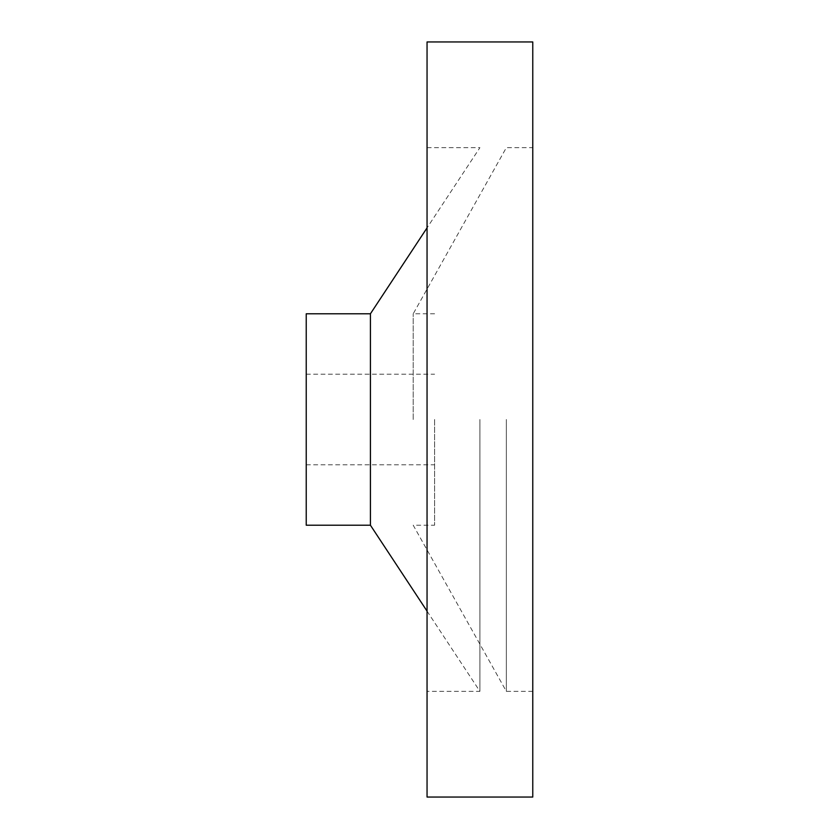 <?xml version="1.0" encoding="UTF-8"?>
<svg xmlns="http://www.w3.org/2000/svg" width="839" height="839" viewBox="0 0 839 839"><rect width="100%" height="100%" fill="white"/><g stroke="black" fill="none" stroke-linecap="round" stroke-linejoin="round"><path stroke-width="0.63" stroke-dasharray="4.2 3.15" d="M306.235 313.786L306.235 525.214M434.602 419.5L434.602 525.214L434.602 419.5M370.418 313.786L370.418 525.214M479.908 419.5L479.908 691.336L479.908 419.5M427.051 41.95L427.051 797.05M532.765 41.95L532.765 797.05M506.337 419.5L506.337 691.336L506.337 419.5M413.208 419.5L413.208 313.786L413.208 419.5M427.051 419.5L427.051 691.336L427.051 419.5M306.235 419.5L306.235 464.806L306.235 419.5M306.235 374.194L434.602 374.194M427.051 611.138L479.908 691.336L427.051 691.336M427.051 147.664L479.908 147.664L427.051 227.862M434.602 313.786L413.208 313.786L506.337 147.664L532.765 147.664M532.765 691.336L506.337 691.336L413.208 525.214L434.602 525.214M306.235 464.806L434.602 464.806"/><path stroke-width="1.26" d="M370.418 313.786L306.235 313.786L306.235 525.214L370.418 525.214L370.418 313.786L427.051 227.862M532.765 797.05L532.765 41.95L427.051 41.95L427.051 797.05L532.765 797.05M370.418 525.214L427.051 611.138"/></g></svg>
